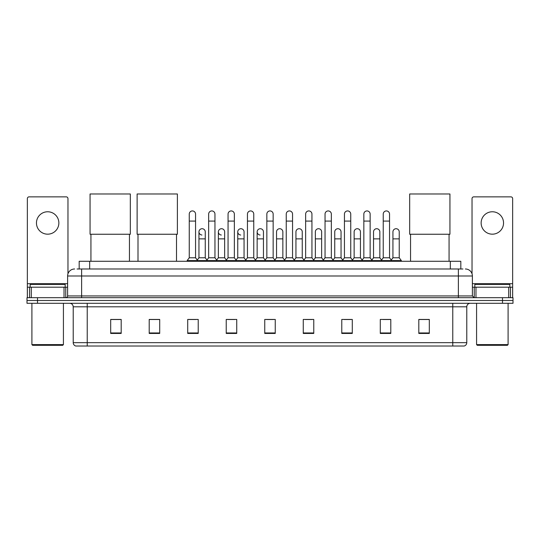<?xml version="1.0" encoding="UTF-8"?>
<svg xmlns="http://www.w3.org/2000/svg" width="540" height="540" viewBox="0 0 540 540"><rect width="100%" height="100%" fill="white"/><g stroke="black" fill="none" stroke-linecap="round" stroke-linejoin="round"><path stroke-width="0.81" d="M79.178 268.988L79.178 261.279L460.823 261.279L460.823 268.988M77.234 268.988L462.929 268.988M77.072 268.988L81.621 268.988L81.621 275.987L67.615 275.987L67.615 295.947A1.748 1.748 0 0 1 65.867 297.695M74.621 268.988A7 7 0 0 0 67.615 275.987M465.379 268.988A7 7 0 0 1 472.385 275.987L472.385 295.947L474.134 297.695M37.503 297.695L27 297.695L27 300.497L37.503 300.497L27 300.497L27 303.298L37.503 303.298L37.503 300.497L502.497 300.497L37.503 300.497L37.503 297.695L502.497 297.695L502.497 300.497L513 300.497L502.497 300.497L502.497 303.298L37.503 303.298M502.497 303.298L513 303.298L513 297.695L502.497 297.695M466.783 342.657C466.682 344.331 465.845 345.452 464.258 346.019L452.776 346.019L452.776 342.657L466.783 342.657L466.783 306.801A3.503 3.503 0 0 1 470.279 303.298M452.776 346.019L75.742 346.019A3.503 3.503 0 0 1 73.217 342.657L73.217 306.801C73.015 304.675 71.847 303.507 69.721 303.298M429.314 333.443L429.314 319.437L418.811 319.437L418.811 333.443L429.314 333.443M390.798 333.443L390.798 319.437L380.295 319.437L380.295 333.443L390.798 333.443M352.283 333.443L352.283 319.437L341.779 319.437L341.779 333.443L352.283 333.443M313.767 333.443L313.767 319.437L303.264 319.437L303.264 333.443L313.767 333.443M121.19 333.443L121.19 319.437L110.686 319.437L110.686 333.443L121.19 333.443M159.705 333.443L159.705 319.437L149.202 319.437L149.202 333.443L159.705 333.443M198.221 333.443L198.221 319.437L187.718 319.437L187.718 333.443L198.221 333.443M236.736 333.443L236.736 319.437L226.233 319.437L226.233 333.443L236.736 333.443M275.252 333.443L275.252 319.437L264.749 319.437L264.749 333.443L275.252 333.443M344.088 319.511L351.095 319.511M382.887 319.511L389.887 319.511M227.704 319.511L234.704 319.511M188.906 319.511L195.912 319.511M305.296 319.511L312.296 319.511M266.497 319.511L273.503 319.511M159.705 319.511L149.202 319.511M121.19 319.511L110.686 319.511M429.314 319.511L418.811 319.511M47.662 211.768A11.205 11.205 0 0 0 36.457 222.973A11.205 11.205 0 0 0 47.662 234.178A11.205 11.205 0 0 0 58.86 222.973A11.205 11.205 0 0 0 47.662 211.768M64.031 297.695L64.031 287.192L31.286 287.192L31.286 297.695M67.966 273.8L67.966 198.605A1.748 1.748 0 0 0 66.218 196.857L29.099 196.857A1.748 1.748 0 0 0 27.351 198.605L27.351 287.192L31.286 287.192M64.031 287.192L67.615 287.192M27.351 297.695L27.351 287.192M62.714 345.317L32.602 345.317L31.901 344.615L63.416 344.615L62.714 345.317M31.901 303.298L31.901 344.615M63.416 303.298L63.416 344.615M65.165 287.192L65.165 284.391L30.152 284.391L30.152 287.192M90.936 234.252L90.936 261.279M129.452 234.252L129.452 261.279M90.058 193.982L130.329 193.982L130.329 234.252L90.058 234.252L90.058 193.982M137.997 234.252L137.997 261.279M176.513 234.252L176.513 261.279M137.119 193.982L177.39 193.982L177.39 234.252L137.119 234.252L137.119 193.982M410.549 234.252L410.549 261.279M449.064 234.252L449.064 261.279M409.671 193.982L449.942 193.982L449.942 234.252L409.671 234.252L409.671 193.982M189.257 221.083L195.561 221.083L195.561 257.783L189.257 257.783L189.257 214.083A3.152 3.152 0 0 1 192.605 210.938A3.152 3.152 0 0 1 195.561 214.083A3.152 3.152 0 0 0 192.605 210.938M189.257 257.783L187.157 260.584L187.157 261.279M195.561 257.783L197.66 260.584L187.157 260.584M208.656 257.783L208.656 221.083L214.96 221.083L214.96 257.783L208.656 257.783L206.557 260.584L197.66 260.584L197.66 261.279M208.656 221.083L208.656 214.083A3.152 3.152 0 0 1 212.004 210.938A3.152 3.152 0 0 1 214.96 214.083A3.152 3.152 0 0 0 212.004 210.938M214.96 257.783L217.06 260.584L206.557 260.584L206.557 261.279M228.056 257.783L228.056 221.083L234.353 221.083L234.353 257.783L228.056 257.783L225.95 260.584L217.06 260.584L217.06 261.279M228.056 221.083L228.056 214.083A3.152 3.152 0 0 1 231.404 210.938A3.152 3.152 0 0 1 234.353 214.083A3.152 3.152 0 0 0 231.404 210.938M234.353 257.783L236.459 260.584L225.95 260.584L225.95 261.279M247.448 257.783L247.448 221.083L253.753 221.083L253.753 257.783L247.448 257.783L245.349 260.584L236.459 260.584L236.459 261.279M247.448 221.083L247.448 214.083A3.152 3.152 0 0 1 250.803 210.938A3.152 3.152 0 0 1 253.753 214.083A3.152 3.152 0 0 0 250.803 210.938M253.753 257.783L255.852 260.584L245.349 260.584L245.349 261.279M266.848 257.783L266.848 221.083L273.152 221.083L273.152 257.783L266.848 257.783L264.749 260.584L255.852 260.584L255.852 261.279M266.848 221.083L266.848 214.083A3.152 3.152 0 0 1 270.196 210.938A3.152 3.152 0 0 1 273.152 214.083A3.152 3.152 0 0 0 270.196 210.938M273.152 257.783L275.252 260.584L264.749 260.584L264.749 261.279M286.247 257.783L286.247 221.083L292.552 221.083L292.552 257.783L286.247 257.783L284.148 260.584L275.252 260.584L275.252 261.279M286.247 221.083L286.247 214.083A3.152 3.152 0 0 1 289.595 210.938A3.152 3.152 0 0 1 292.552 214.083A3.152 3.152 0 0 0 289.595 210.938M292.552 257.783L294.651 260.584L284.148 260.584L284.148 261.279M305.647 257.783L305.647 221.083L311.945 221.083L311.945 257.783L305.647 257.783L303.541 260.584L294.651 260.584L294.651 261.279M305.647 221.083L305.647 214.083A3.152 3.152 0 0 1 308.995 210.938A3.152 3.152 0 0 1 311.945 214.083A3.152 3.152 0 0 0 308.995 210.938M311.945 257.783L314.05 260.584L303.541 260.584L303.541 261.279M325.04 257.783L325.04 221.083L331.344 221.083L331.344 257.783L325.04 257.783L322.94 260.584L314.05 260.584L314.05 261.279M325.04 221.083L325.04 214.083A3.152 3.152 0 0 1 328.394 210.938A3.152 3.152 0 0 1 331.344 214.083A3.152 3.152 0 0 0 328.394 210.938M331.344 257.783L333.443 260.584L322.94 260.584L322.94 261.279M344.439 257.783L344.439 221.083L350.744 221.083L350.744 257.783L344.439 257.783L342.34 260.584L333.443 260.584L333.443 261.279M344.439 221.083L344.439 214.083A3.152 3.152 0 0 1 347.787 210.938A3.152 3.152 0 0 1 350.744 214.083A3.152 3.152 0 0 0 347.787 210.938M350.744 257.783L352.843 260.584L342.34 260.584L342.34 261.279M363.839 257.783L363.839 221.083L370.143 221.083L370.143 257.783L363.839 257.783L361.739 260.584L352.843 260.584L352.843 261.279M363.839 221.083L363.839 214.083A3.152 3.152 0 0 1 367.187 210.938A3.152 3.152 0 0 1 370.143 214.083A3.152 3.152 0 0 0 367.187 210.938M370.143 257.783L372.242 260.584L361.739 260.584L361.739 261.279M383.238 257.783L383.238 221.083L389.543 221.083L389.543 257.783L383.238 257.783L381.139 260.584L372.242 260.584L372.242 261.279M383.238 221.083L383.238 214.083A3.152 3.152 0 0 1 386.586 210.938A3.152 3.152 0 0 1 389.543 214.083A3.152 3.152 0 0 0 386.586 210.938M389.543 257.783L391.642 260.584L381.139 260.584L381.139 261.279M399.236 257.783L399.236 238.869L392.938 238.869L392.938 257.783L399.236 257.783L401.342 260.584L391.642 260.584L391.642 261.279M201.906 235.015A3.152 3.152 0 0 1 198.956 231.869A3.152 3.152 0 0 1 202.304 228.724A3.152 3.152 0 0 1 205.261 231.869L205.261 238.869L198.956 238.869L198.956 231.869M205.261 238.869L205.261 257.783L198.956 257.783L198.956 238.869M198.956 257.783L197.255 260.044M205.261 257.783L206.955 260.044M221.306 235.015A3.152 3.152 0 0 1 218.356 231.869A3.152 3.152 0 0 1 221.704 228.724A3.152 3.152 0 0 1 224.654 231.869L224.654 238.869L218.356 238.869L218.356 231.869M224.654 238.869L224.654 257.783L218.356 257.783L218.356 238.869M218.356 257.783L216.655 260.044M224.654 257.783L226.355 260.044M240.705 235.015A3.152 3.152 0 0 1 237.749 231.869A3.152 3.152 0 0 1 241.103 228.724A3.152 3.152 0 0 1 244.053 231.869L244.053 238.869L237.749 238.869L237.749 231.869M244.053 238.869L244.053 257.783L237.749 257.783L237.749 238.869M237.749 257.783L236.054 260.044M244.053 257.783L245.754 260.044M260.104 235.015A3.152 3.152 0 0 1 257.148 231.869A3.152 3.152 0 0 1 260.496 228.724A3.152 3.152 0 0 1 263.453 231.869L263.453 238.869L257.148 238.869L257.148 231.869M263.453 238.869L263.453 257.783L257.148 257.783L257.148 238.869M257.148 257.783L255.454 260.044M263.453 257.783L265.154 260.044M276.548 231.869A3.152 3.152 0 0 1 279.896 228.724A3.152 3.152 0 0 1 282.852 231.869L282.852 238.869L276.548 238.869L276.548 231.869M282.852 238.869L282.852 257.783L276.548 257.783L276.548 238.869M276.548 257.783L274.847 260.044M282.852 257.783L284.546 260.044M295.947 231.869A3.152 3.152 0 0 1 299.295 228.724A3.152 3.152 0 0 1 302.252 231.869L302.252 238.869L295.947 238.869L295.947 231.869M302.252 238.869L302.252 257.783L295.947 257.783L295.947 238.869M295.947 257.783L294.246 260.044M302.252 257.783L303.946 260.044M315.347 231.869A3.152 3.152 0 0 1 318.695 228.724A3.152 3.152 0 0 1 321.644 231.869L321.644 238.869L315.347 238.869L315.347 231.869M321.644 238.869L321.644 257.783L315.347 257.783L315.347 238.869M315.347 257.783L313.646 260.044M321.644 257.783L323.345 260.044M334.739 231.869A3.152 3.152 0 0 1 338.094 228.724A3.152 3.152 0 0 1 341.044 231.869L341.044 238.869L334.739 238.869L334.739 231.869M341.044 238.869L341.044 257.783L334.739 257.783L334.739 238.869M334.739 257.783L333.045 260.044M341.044 257.783L342.745 260.044M354.139 231.869A3.152 3.152 0 0 1 357.487 228.724A3.152 3.152 0 0 1 360.443 231.869L360.443 238.869L354.139 238.869L354.139 231.869M360.443 238.869L360.443 257.783L354.139 257.783L354.139 238.869M354.139 257.783L352.445 260.044M360.443 257.783L362.138 260.044M373.538 231.869A3.152 3.152 0 0 1 376.886 228.724A3.152 3.152 0 0 1 379.843 231.869L379.843 238.869L373.538 238.869L373.538 231.869M379.843 238.869L379.843 257.783L373.538 257.783L373.538 238.869M373.538 257.783L371.837 260.044M379.843 257.783L381.537 260.044M392.938 238.869L392.938 231.869A3.152 3.152 0 0 1 396.286 228.724A3.152 3.152 0 0 1 399.236 231.869L399.236 238.869M392.938 257.783L391.237 260.044M401.342 260.584L401.342 261.279M492.338 211.768A11.205 11.205 0 0 0 481.14 222.973A11.205 11.205 0 0 0 492.338 234.178A11.205 11.205 0 0 0 503.543 222.973A11.205 11.205 0 0 0 492.338 211.768M508.714 297.695L508.714 287.192L475.97 287.192L475.97 297.695M508.714 287.192L512.649 287.192L512.649 198.605A1.748 1.748 0 0 0 510.901 196.857L473.783 196.857A1.748 1.748 0 0 0 472.034 198.605L472.034 273.8M472.385 287.192L475.97 287.192M512.649 287.192L512.649 297.695M507.398 345.317L477.286 345.317L476.584 344.615L508.1 344.615L507.398 345.317M476.584 303.298L476.584 344.615M508.1 303.298L508.1 344.615M509.848 287.192L509.848 284.391L474.836 284.391L474.836 287.192M89.681 268.988L89.681 261.279M450.32 268.988L450.32 261.279M81.621 297.695L81.621 295.947L472.385 295.947M67.615 295.947L81.621 295.947L81.621 275.987L458.379 275.987L458.379 297.695M472.385 275.987L458.379 275.987L458.379 268.988M452.776 303.298L452.776 306.801L73.217 306.801M466.783 306.801L452.776 306.801L452.776 342.657L87.224 342.657L87.224 346.019M73.217 342.657L87.224 342.657L87.224 303.298M275.252 332.957L264.749 332.957M236.736 332.957L226.233 332.957M198.221 332.957L187.718 332.957M159.705 332.957L149.202 332.957M121.19 332.957L110.686 332.957M313.767 332.957L303.264 332.957M352.283 332.957L341.779 332.957M390.798 332.957L380.295 332.957M429.314 332.957L418.811 332.957M67.615 283.689L27.351 283.689M65.752 287.192L65.752 297.695M27.378 287.192L27.378 297.695M29.565 297.695L29.565 287.192M512.649 283.689L472.385 283.689M512.622 297.695L512.622 287.192M510.435 287.192L510.435 297.695M474.248 297.695L474.248 287.192M195.561 221.083L195.561 214.083M214.96 221.083L214.96 214.083M234.353 221.083L234.353 214.083M253.753 221.083L253.753 214.083M273.152 221.083L273.152 214.083M292.552 221.083L292.552 214.083M311.945 221.083L311.945 214.083M331.344 221.083L331.344 214.083M350.744 221.083L350.744 214.083M370.143 221.083L370.143 214.083M389.543 221.083L389.543 214.083"/></g></svg>
